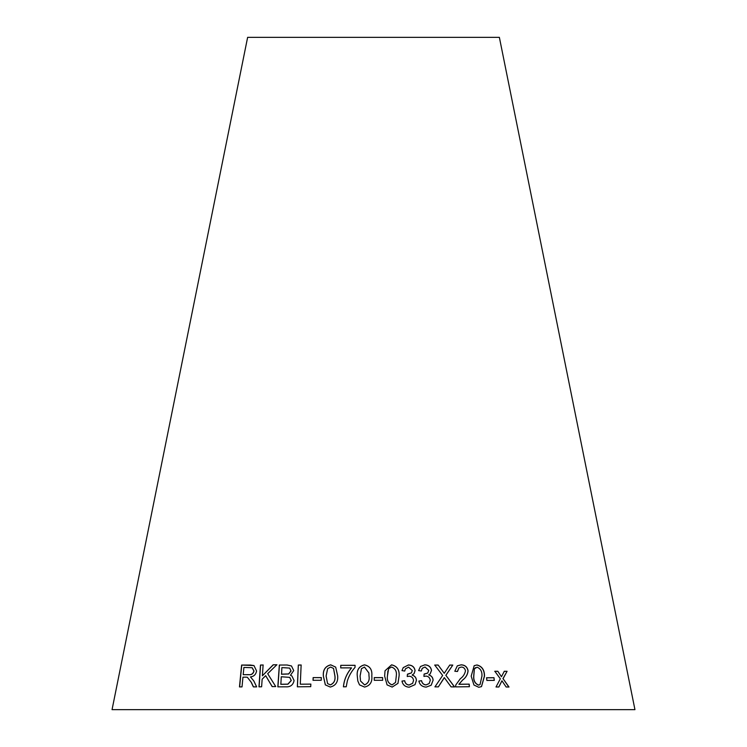 <?xml version="1.0" encoding="UTF-8"?>
<svg xmlns="http://www.w3.org/2000/svg" width="747" height="747" viewBox="0 0 747 747"><rect width="100%" height="100%" fill="white"/><g stroke="black" fill="none" stroke-linecap="round" stroke-linejoin="round"><path stroke-width="1.12" d="M634.95 709.65L112.05 709.65L247.63 37.35L499.369 37.35L634.95 709.65M509.006 687.025L503.067 678.668L507.082 671.301L504.309 671.282L501.461 676.707L497.81 671.264L494.841 671.264L500.322 678.808L496.008 686.979L498.893 686.979L501.937 680.778L506.149 686.997L509.006 687.025M494.271 680.386L494.01 677.706L486.596 677.762L486.857 680.442L494.271 680.386M471.189 676.147L473.953 685.018L478.79 687.287L481.498 686.614L484.486 676.166C484.57 670.022 482.067 666.287 476.969 664.961L474.177 665.689L471.189 676.147M451.085 686.876L454.559 686.904L445.884 675.316L452.794 665.082L449.741 665.063L444.222 673.308L438.134 665.035L434.735 665.054L442.654 675.475L434.931 686.866L438.368 686.857L444.288 677.604L451.085 686.876M454.811 671.254L457.491 671.488L458.901 667.883L461.244 667.052C463.485 667.08 464.895 668.332 465.474 670.797C464.793 674.121 463.075 676.763 460.32 678.715L455.745 685.018L455.595 686.885L469.415 686.708L469.209 684.131L458.975 684.243L462.692 679.985C465.876 677.669 467.678 674.625 468.089 670.834C467.37 666.987 465.045 664.989 461.123 664.821L457.304 665.857L454.811 671.254M424.856 664.821L420.496 666.492L418.591 670.573L421.308 671.002L422.27 668.304L425.034 667.015L428.769 670.376L427.723 673.047L424.1 674.055L423.932 676.418L425.799 676.091C428.33 676.222 429.824 677.622 430.291 680.284L429.161 683.533L426.07 684.887C423.596 684.654 422.092 683.253 421.569 680.666L418.899 681.068C419.73 684.812 422.158 686.82 426.182 687.109L431.168 685.242L433.111 680.2C432.943 677.501 431.495 675.718 428.759 674.858L430.188 673.878L431.514 670.414C430.851 666.875 428.629 665.007 424.856 664.821L420.468 666.52M408.478 664.951L403.221 667.631L401.989 670.601L404.715 671.067L405.416 668.826L408.6 667.146L412.297 670.563L411.457 672.87L407.46 674.158L407.227 676.511L409.132 676.212C411.69 676.38 413.156 677.8 413.549 680.461L412.652 683.318L409.132 684.999C406.639 684.728 405.154 683.309 404.697 680.722L401.989 681.077C402.726 684.831 405.117 686.866 409.179 687.212L415.033 684.644L416.406 680.414C416.312 677.725 414.902 675.923 412.167 675.036L414.099 673.579L415.061 670.638C414.492 667.09 412.297 665.194 408.478 664.951L403.212 667.65M384.64 676.063L387.067 684.878L392.175 687.072L397.964 683.365L399.103 675.895C399.57 669.77 397.059 666.081 391.577 664.83L385.032 670.769L384.64 676.063M382.632 680.293L382.632 677.604L374.256 677.594L374.256 680.284L382.632 680.293M357.281 676.063L357.822 680.975L359.512 684.878L364.573 687.072C370.054 685.746 372.464 682.03 371.791 675.914C372.408 669.788 369.97 666.1 364.499 664.849C359.008 666.231 356.599 669.975 357.281 676.063L357.832 681.012M355.03 667.398L355.077 665.316L340.763 665.325L340.716 667.893L351.538 667.874C346.804 673.43 344.096 679.742 343.424 686.801L346.216 686.782L347.374 680.806C348.97 675.83 351.52 671.366 355.03 667.398M323.358 676.072L325.337 684.878L330.267 687.053C335.72 685.671 338.186 681.946 337.663 675.867L335.692 667.118L330.716 664.83C325.272 666.231 322.825 669.984 323.358 676.072L325.393 684.924M321.21 680.293L321.331 677.604L313.133 677.604L313.021 680.293L321.21 680.293M298.324 665.035L297.353 686.81L310.733 686.67L310.845 684.103L300.285 684.196L301.144 664.989L298.324 665.035L297.427 686.866M287.147 665.007L279.331 665.045L277.837 686.848L285.784 686.82C290.359 687.128 293.132 685.036 294.085 680.517L291.928 676.016L290.471 675.223L293.739 670.61L291.479 665.96L287.147 665.007L279.331 665.045M275.746 686.558L267.678 673.701L276.857 664.755L273.178 664.793L262.384 675.792L263.112 664.979L260.47 665.045L258.966 686.838L261.618 686.782L262.141 679.219L265.68 675.68L272.16 686.596L275.746 686.558M251.207 682.319L253.364 686.866L256.66 686.885L253.793 680.919L250.46 676.913C253.859 676.521 255.904 674.541 256.585 670.983L253.952 665.558L241.617 665.054L239.479 686.913L242.019 686.885L242.952 677.184L245.922 677.165L247.341 677.258L251.328 682.375L253.485 686.923M247.341 677.258L251.328 682.375M254.008 665.586L250.161 665.007M250.292 665.054L241.617 665.054M241.748 665.101L239.619 686.96M252.187 667.743L254.017 671.021C253.261 673.785 251.534 675.017 248.835 674.709L243.195 674.681L243.905 667.444L252.112 667.715L253.887 670.974C253.13 673.738 251.403 674.961 248.704 674.653L243.195 674.681M276.96 664.802L273.178 664.793M273.281 664.849L262.384 675.792M263.233 665.026L260.47 665.045M260.591 665.091L259.088 686.895M272.263 686.652L265.68 675.68M291.517 665.979L287.231 665.063M279.425 665.091L277.94 686.904M291.965 676.044L290.471 675.223M289.677 668.098L291.05 670.993L288.715 673.981L281.544 674.242L281.899 667.603L289.64 668.079L290.966 670.937L288.622 673.925L281.451 674.186M289.752 677.398L291.274 680.564L287.94 684.196L280.853 684.308L281.274 676.763L289.715 677.37L291.19 680.508L287.847 684.14L280.76 684.261M301.218 665.045L298.398 665.082M310.911 684.149L300.285 684.196M321.387 677.65L313.133 677.604M313.198 677.66L313.077 680.349M335.702 667.136L330.753 664.877C325.328 666.287 322.872 670.031 323.404 676.119M333.564 668.481L334.927 675.942C335.543 680.368 334.021 683.365 330.361 684.906L327.597 683.608M327.653 668.64L330.641 667.043L333.545 668.462L334.889 675.895C335.506 680.321 333.984 683.309 330.314 684.859L327.578 683.589L326.112 676.016L327.653 668.64M355.096 665.362L340.763 665.325M340.8 665.372L340.753 667.939M343.461 686.848C344.124 679.789 346.823 673.486 351.557 667.921L351.538 667.874M371.791 675.97C372.408 669.844 369.98 666.156 364.508 664.905C359.027 666.287 356.618 670.022 357.299 676.119M368.897 673L368.99 675.988C369.728 680.424 368.252 683.402 364.573 684.934L360.521 681.021L360.091 676.026L361.473 668.649L364.48 667.062L368.897 673L368.99 675.932C369.728 680.368 368.252 683.346 364.564 684.878L360.521 680.993M382.623 680.349L382.632 677.604M382.623 677.66L374.256 677.65M397.955 683.393L399.075 675.951C399.542 669.816 397.03 666.128 391.559 664.886L385.022 670.797M395.565 682.394L392.091 684.924C388.375 683.477 386.815 680.526 387.422 676.072L388.645 668.64L391.605 667.043C395.35 668.481 396.918 671.441 396.302 675.914L395.565 682.394L392.11 684.868C388.393 683.421 386.834 680.47 387.432 676.016L387.898 670.918M414.062 673.626L415.024 670.694C414.454 667.146 412.26 665.25 408.441 665.007M404.697 671.067L405.416 668.826M411.438 672.898L407.899 674.186M412.633 683.337L409.132 684.999M409.095 685.046C406.601 684.784 405.126 683.356 404.669 680.769L404.697 680.722M404.669 680.769L401.961 681.133M415.015 684.672L416.406 680.414M416.359 680.47C416.266 677.772 414.856 675.979 412.12 675.083L412.167 675.036M430.141 673.925L431.458 670.47C430.795 666.931 428.573 665.063 424.8 664.867M421.271 671.002L422.242 668.332M427.695 673.075L424.529 674.083M429.123 683.561L426.07 684.887M426.014 684.943C423.54 684.71 422.046 683.3 421.513 680.713L421.569 680.666M421.513 680.713L418.852 681.124M431.131 685.27L433.111 680.2M433.055 680.256C432.877 677.548 431.43 675.774 428.703 674.914L428.759 674.858M469.321 686.764L469.107 684.177L458.891 684.299L462.598 680.031C465.783 677.725 467.575 674.672 467.995 670.89C467.277 667.043 464.951 665.035 461.03 664.877L457.267 665.885M457.407 671.478L458.854 667.911M454.475 686.951L445.884 675.316M445.81 675.372L452.794 665.082M452.71 665.138L449.666 665.11M438.134 665.035L444.222 673.308M438.069 665.091L434.67 665.101M438.302 686.904L443.354 679.238M443.279 679.294L444.288 677.604M481.442 686.642L484.373 676.212C484.448 670.078 481.946 666.343 476.866 665.017L474.121 665.708M479.985 684.607L478.5 685.13C474.989 683.626 473.383 680.648 473.682 676.184L474.382 668.808L475.606 667.585M474.485 668.752L477.128 667.192C480.638 668.677 482.245 671.665 481.936 676.147L480.041 684.579L478.603 685.083C475.092 683.58 473.486 680.592 473.785 676.138L474.382 668.808M494.15 680.433L494.01 677.706M493.879 677.762L486.474 677.818M508.866 687.081L503.067 678.668M502.927 678.724L507.082 671.301M506.942 671.357L504.169 671.338M497.81 671.264L501.461 676.707M497.679 671.31L494.719 671.32M498.772 687.035L501.937 680.778"/></g></svg>
